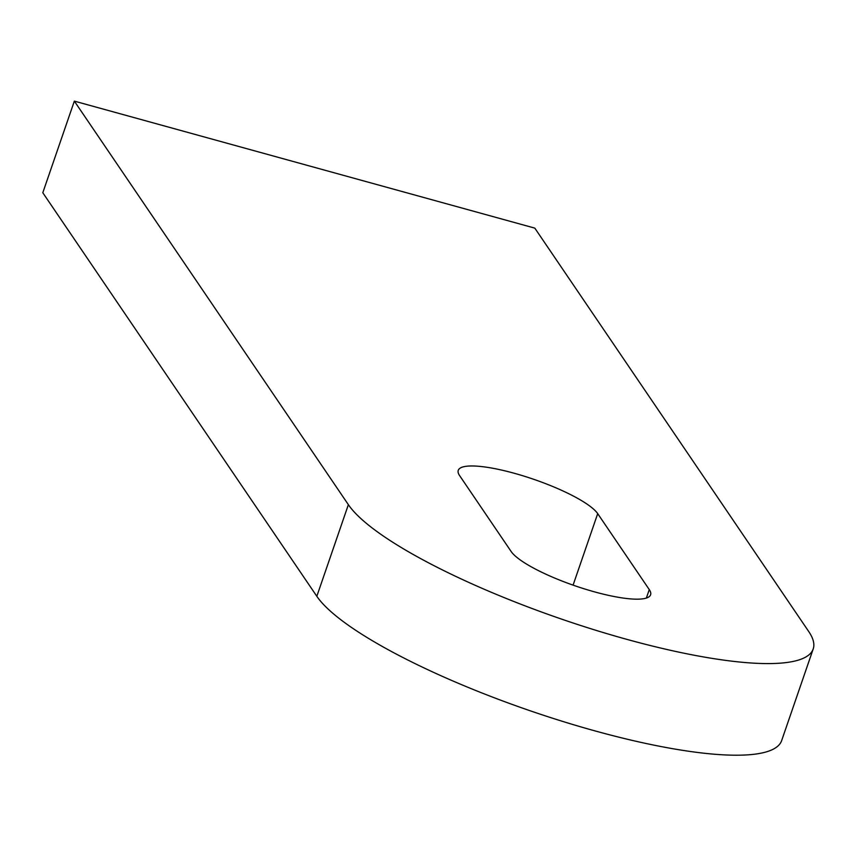 <?xml version="1.0" encoding="UTF-8"?>
<svg xmlns="http://www.w3.org/2000/svg" width="856" height="856" viewBox="0 0 856 856"><rect width="100%" height="100%" fill="white"/><g stroke="black" fill="none" stroke-linecap="round" stroke-linejoin="round"><path stroke-width="1.28" d="M514.124 473.229A74.44 16.114 -161 0 1 597.702 513.643L649.276 589.602A74.44 16.114 -161 0 1 650.592 594.781A74.44 16.114 -161 0 1 584.883 589.035A74.44 16.114 -161 0 1 511.139 551.499L459.565 475.54A74.44 16.114 -161 0 1 458.249 470.351A74.44 16.114 -161 0 1 514.124 473.229M74.344 101.126L42.8 192.739L316.827 596.29A248.122 53.703 19 0 0 595.412 731.013A248.122 53.703 19 0 0 781.656 740.579L813.2 648.955A248.122 53.703 19 0 0 808.824 631.675L534.807 228.124L74.344 101.126L348.371 504.676A248.122 53.703 19 0 0 626.956 639.389A248.122 53.703 19 0 0 813.2 648.955M597.702 513.643L573.081 585.13M316.827 596.29L348.371 504.676M649.276 589.602L646.366 598.066"/></g></svg>
